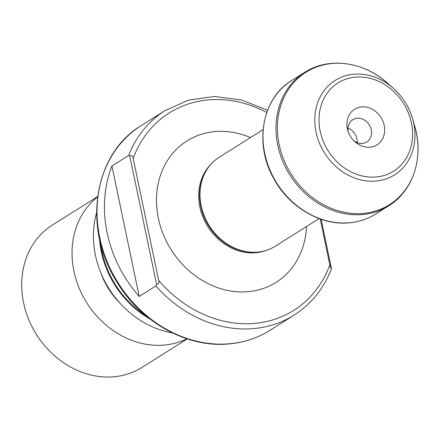 <?xml version="1.0" encoding="UTF-8"?>
<svg xmlns="http://www.w3.org/2000/svg" width="440" height="440" viewBox="0 0 440 440"><rect width="100%" height="100%" fill="white"/><g stroke="black" fill="none" stroke-linecap="round" stroke-linejoin="round"><path stroke-width="0.66" d="M331.221 269.368L331.425 268.593C330.792 268.4 330.259 267.168 329.83 264.897L320.238 218.988M158.67 280.39C159.308 282.634 158.614 283.982 156.59 284.416L155.864 285.962L139.194 296.461A120.912 103.241 -122.2 0 1 111.936 165.985L128.607 155.48L129.734 155.859C131.709 155.21 132.858 156.052 133.183 158.389L158.67 280.39A116.705 99.649 -122.2 0 0 329.83 264.897M319.121 218.587L275.204 246.246A52.569 44.886 -122.2 0 1 257.703 252.098A52.569 44.886 -122.2 0 1 255.662 252.236L254.711 252.274A52.041 44.44 -122.2 0 1 208.725 225.995A52.041 44.44 -122.2 0 1 204.881 173.162L205.326 172.326A52.569 44.886 -122.2 0 1 219.17 157.284L263.082 129.624M255.662 252.236A52.569 44.886 -122.2 0 1 209.209 225.687A52.569 44.886 -122.2 0 1 205.326 172.326M370.002 147.191A21.026 17.952 -122.2 0 1 355.009 141.834A21.026 17.952 -122.2 0 1 347.809 130.405A21.026 17.952 -122.2 0 1 360.564 107.047A21.026 17.952 -122.2 0 1 384.076 124.828A21.026 17.952 -122.2 0 1 370.002 147.191M99.49 238.909A89.37 76.307 57.8 0 0 149.897 318.934M187.264 338.916L142.043 367.4A84.112 71.819 -122.2 0 1 114.043 376.761A84.112 71.819 -122.2 0 1 28.584 319.182A84.112 71.819 -122.2 0 1 52.388 225.06L97.603 196.576M186.857 338.784A84.112 71.819 -122.2 0 1 164.373 345.059A84.112 71.819 -122.2 0 1 80.366 290.868A84.112 71.819 -122.2 0 1 97.554 196.999M120.208 303.424A70.967 60.599 -122.2 0 1 100.656 272.388M172.337 332.893A89.37 76.307 -122.2 0 1 96.597 212.641M111.936 165.985L139.194 296.461M156.59 284.416L129.734 155.859M321.129 219.296L331.425 268.593M357.187 142.643A13.145 11.22 57.8 0 0 348.018 128.09M353.936 140.816A13.145 11.22 57.8 0 0 362.411 143.429A13.145 11.22 57.8 0 0 366.784 141.966A13.145 11.22 57.8 0 0 369.276 124.867A13.145 11.22 57.8 0 0 352.776 119.724A13.145 11.22 57.8 0 0 348.26 131.813M331.265 269.258C323.51 288.937 311.118 304.222 294.096 315.117A120.912 103.241 -122.2 0 1 253.841 328.576A120.912 103.241 -122.2 0 1 155.864 285.962M229.757 343.745A120.912 103.241 -122.2 0 1 106.909 260.97A120.912 103.241 -122.2 0 1 141.136 125.67C93.907 153.61 82.346 227.299 116.204 280.902C140.454 322.168 187.138 348.293 229.295 343.904C244.134 342.529 257.708 337.986 270.017 330.281A120.912 103.241 -122.2 0 1 229.757 343.745M128.607 155.48A120.912 103.241 -122.2 0 1 165.215 110.506L141.136 125.67M133.183 158.389A116.705 99.649 -122.2 0 1 266.772 112.475M306.471 226.551A83.584 71.368 -122.2 0 1 248.226 291.676A83.584 71.368 -122.2 0 1 156.475 199.062A83.584 71.368 -122.2 0 1 250.437 137.588M265.513 250.619A52.041 44.44 -122.2 0 1 255.811 252.725A52.041 44.44 -122.2 0 1 204.974 221.59A52.041 44.44 -122.2 0 1 211.041 164.142M349.536 222.734A78.854 67.331 -122.2 0 1 269.418 168.751A78.854 67.331 -122.2 0 1 291.736 80.509C262.059 98.12 253.743 143.803 273.757 178.563C289.064 207.218 320.793 225.836 349.305 222.816C358.963 221.914 367.791 218.961 375.793 213.956A78.854 67.331 -122.2 0 1 349.536 222.734M375.793 213.956L388.8 205.761A78.854 67.331 -122.2 0 1 362.549 214.539A78.854 67.331 -122.2 0 1 282.43 160.556A78.854 67.331 -122.2 0 1 304.75 72.314L291.736 80.509M388.8 205.761C413.259 190.905 424.077 157.107 414.667 125.978A78.293 66.847 -122.2 0 1 363.363 213.417A78.293 66.847 -122.2 0 1 278.707 113.795A78.293 66.847 -122.2 0 1 387.877 83.446C363.864 61.512 328.713 56.672 304.75 72.314M376.03 181.055A55.787 47.636 -122.2 0 1 315.706 110.072A55.787 47.636 -122.2 0 1 393.498 88.44A55.787 47.636 -122.2 0 1 412.588 118.751A55.787 47.636 -122.2 0 1 376.03 181.055M376.228 176.985A52.146 44.523 -122.2 0 1 321.057 105.672A52.146 44.523 -122.2 0 1 400.103 98.516A52.146 44.523 -122.2 0 1 376.228 176.985M146.504 316.212A89.276 76.23 -122.2 0 1 100.48 243.144M294.096 315.117L270.017 330.281M267.581 110.292L241.5 99.974L214.671 96.481L188.705 100.056L165.215 110.506M414.667 125.978L412.588 118.751C409.068 106.86 402.699 96.756 393.498 88.44L387.877 83.446"/></g></svg>
